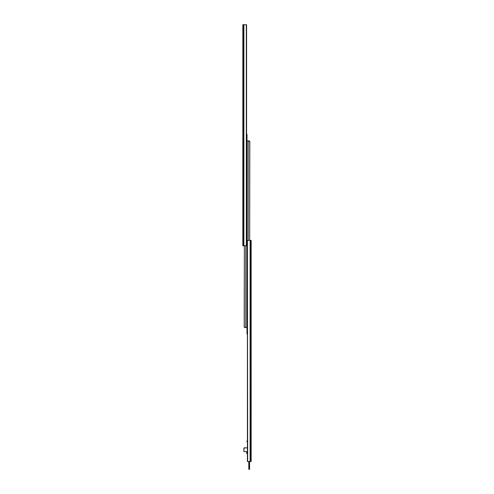 <?xml version="1.0" encoding="UTF-8"?>
<svg xmlns="http://www.w3.org/2000/svg" width="494" height="494" viewBox="0 0 494 494"><rect width="100%" height="100%" fill="white"/><g stroke="black" fill="none" stroke-linecap="round" stroke-linejoin="round"><path stroke-width="0.74" d="M242.844 245.827L242.844 24.7L242.844 245.827L243.227 245.827L243.227 24.7L242.844 24.7L243.227 24.7L243.227 245.827L243.894 245.827L243.894 24.7L243.227 24.7L243.894 24.7L243.894 245.827L246.321 245.654L246.321 24.873L243.894 24.7L246.321 24.873L246.586 244.956L246.321 24.873A0.871 0.667 -90 0 1 246.586 25.571L246.586 244.956A0.871 0.667 -90 0 1 246.321 245.654L242.844 245.827M246.432 25.015L246.586 25.571M245.895 24.7L246.5 24.7L246.5 25.138L246.5 24.7L245.796 24.7M246.586 134.368L247 134.368L247 327.547L245.796 327.547L245.796 245.827L245.796 327.547L247 327.547L247 134.368L246.574 134.368M244.271 327.201L244.351 245.827L244.19 327.022M244.808 327.547L245.178 327.547L244.351 326.676L245.16 327.547L244.808 327.547M245.796 327.547L245.16 327.547L245.796 327.547M247.414 334.08L247 334.08L247 140.901L248.204 140.901L248.204 240.387L248.204 140.901L247 140.901L247 334.08L247.426 334.08M249.729 141.247L249.649 240.387L249.81 141.432M249.192 140.901L248.822 140.901L249.649 141.772L248.84 140.901L249.192 140.901M248.204 140.901L248.84 140.901L248.204 140.901M247.414 461.507L247.414 240.387L247.414 461.507L247.414 240.387L247.679 461.507L250.106 461.507L250.106 240.387L247.679 240.387L250.106 240.387L250.106 461.507L250.773 461.507L250.773 240.387L250.106 240.387L250.773 240.387L250.773 461.507L251.156 461.507L251.156 240.387L250.773 240.387L251.156 240.387L251.156 461.507L247.414 461.507M247.414 441.049L246.975 441.049L246.975 441.747L247.414 441.747L246.975 441.747L246.975 441.049L247.414 441.049M247.414 453.628L246.796 453.362L246.623 451.664L243.888 451.652L244.017 447.965L247.414 447.842L244.32 447.842A0.432 0.432 0 0 0 243.888 448.274L243.888 451.652L246.543 451.652L246.759 453.196A0.432 0.432 0 0 0 247.198 453.628L247.198 453.628M249.587 461.507L249.587 469.275L249.569 468.429L248.809 468.429L248.809 469.3L249.587 469.275L249.587 468.429L248.809 468.429L248.809 461.507L248.809 469.3L249.569 469.3L249.587 461.507M248.785 461.507L248.809 469.3L248.785 461.507M249.569 461.507L249.569 468.429L249.569 461.507"/></g></svg>
